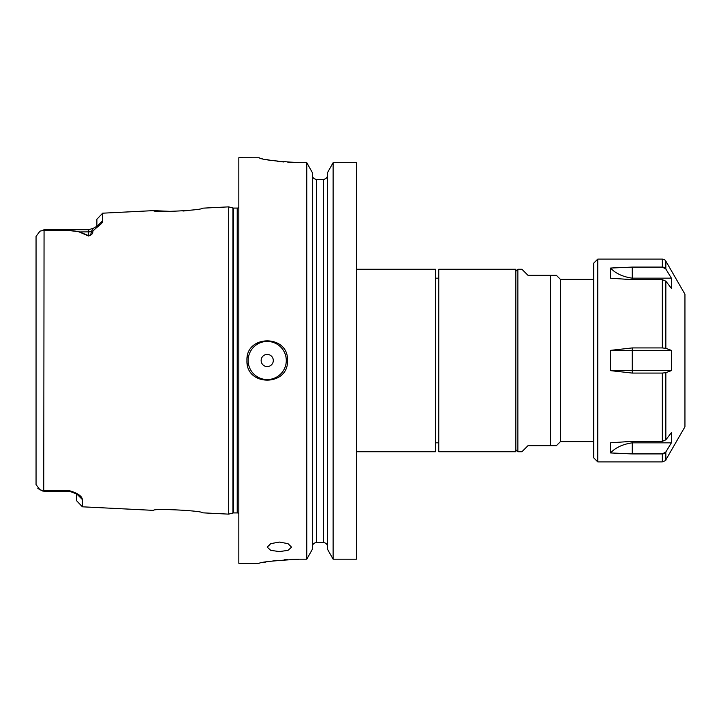 <?xml version="1.0" encoding="UTF-8"?>
<svg xmlns="http://www.w3.org/2000/svg" width="721" height="721" viewBox="0 0 721 721"><rect width="100%" height="100%" fill="white"/><g stroke="black" fill="none" stroke-linecap="round" stroke-linejoin="round"><path stroke-width="1.08" d="M279.387 551.583L270.781 550.357L267.221 547.158L270.781 543.634L279.387 542.075L287.985 543.634L291.554 547.158L287.994 550.357L279.387 551.583M287.85 162.297L299.666 162.685C275.034 161.252 261.516 159.611 259.109 157.764L238.831 157.719L238.831 563.281L259.109 563.281C261.48 561.929 274.998 560.568 299.666 559.181L306.776 559.181L306.776 162.685L312.337 172.58L312.337 549.33L306.776 559.181L312.337 549.33M273.304 360.5A6.083 6.083 0 0 0 267.221 354.417A6.083 6.083 0 0 0 261.137 360.5A6.083 6.083 0 0 0 267.221 366.583A6.083 6.083 0 0 0 273.304 360.5M247.33 356.544A20.278 20.278 0 0 0 246.942 360.5C245.69 334.346 288.751 334.328 287.499 360.5A20.278 20.278 0 0 0 287.102 356.535M202.331 512.811C203.89 510.774 152.239 508.143 153.663 510.378C152.239 508.143 203.881 510.774 202.331 512.811L228.692 514.136L228.692 206.864L232.919 207.999A2.433 2.433 0 0 0 233.55 208.081L237.227 208.081A2.433 2.433 0 0 0 238.831 207.477M228.692 206.864L202.331 208.189C203.872 210.226 152.221 212.857 153.663 210.622L174.031 211.523M182.99 211.037L187.442 210.595M228.692 514.136L232.919 513.001A2.433 2.433 0 0 1 233.55 512.919L237.227 512.919A2.433 2.433 0 0 1 238.831 513.523M96.884 226.394L96.884 219.256L102.661 213.182L102.661 220.716C103.265 223.672 96.335 227.007 92.82 231.333C93.009 233.577 91.558 235.136 88.467 235.992L79.166 231.937C77.39 230.801 65.584 230.26 43.756 230.323L39.988 231.135L36.05 236.407L36.05 484.593L39.997 489.865L43.756 490.677L68.189 490.361C77.156 492.785 81.888 495.85 82.383 499.554L82.383 506.809L153.663 510.378M76.606 493.786L82.383 499.554L78.418 494.525M287.499 360.5A20.278 20.278 0 0 1 287.111 364.447A20.278 20.278 0 0 0 287.499 360.5C288.76 386.618 245.717 386.708 246.942 360.5A20.278 20.278 0 0 0 247.339 364.475A20.278 20.278 0 0 1 246.942 360.5M299.666 162.685L306.776 162.685L312.337 172.58M438.774 278.171L435.529 278.171M438.774 442.829L435.529 442.829M356.444 451.752L435.529 451.752L435.529 269.248L356.444 269.248M327.55 549.33L333.111 559.181L356.444 559.181L356.444 162.685L333.111 162.685L327.55 172.58L333.111 162.685L333.111 559.181L327.55 549.33L327.55 172.58M259.109 157.764L259.857 158.061M260.867 158.341L262.201 158.665M265.95 159.467L270.961 160.377M277.125 161.27L283.921 162M299.666 559.181L291.699 559.343M287.859 559.532L284.155 559.793M277.116 560.46L270.997 561.244M265.959 562.019L262.3 562.668M36.05 484.593L36.05 471.498M36.05 249.502L36.05 236.407M43.089 491.217L37.852 488.523M312.337 546.752C312.563 544.247 313.914 542.868 316.393 542.598L323.495 542.598C325.982 542.868 327.334 544.256 327.55 546.752M312.337 175.176C312.553 177.69 313.905 179.078 316.393 179.358L323.495 179.358C325.982 179.078 327.334 177.681 327.55 175.176M356.444 559.181L333.111 559.181M74.236 493.002L68.495 490.911L44.062 491.271L43.756 490.677L44.062 229.729L42.133 230.603L44.062 229.729L64.773 229.927L79.472 231.865L88.773 235.731C90.54 235.019 91.369 233.613 91.261 231.513L93.487 228.196L97.443 226.034L95.181 227.259M44.062 491.271L42.133 490.397M82.383 506.809L76.606 500.735L76.606 494.011M72.127 492.155L74.164 492.975M49.307 491.289L68.495 491.289L72.01 492.101L68.495 491.289L68.189 490.361M102.661 220.716L96.884 226.484M92.82 231.333L91.261 231.513A8.111 7.228 0 0 1 88.773 231.865L79.166 231.937M88.467 235.992L88.773 229.711L49.389 229.711M515.83 449.724L517.858 451.752L517.858 269.248L515.83 271.276M517.858 451.752L521.914 451.752L527.997 445.668L550.303 445.668L550.303 275.332L527.997 275.332L521.914 269.248L517.858 269.248M593.698 441.613L560.442 441.613L560.442 279.387L556.387 275.332L550.303 275.332L556.387 275.332M550.303 445.668L556.387 445.668L560.442 441.613M593.698 279.387L560.442 279.387M515.83 451.752L515.83 269.248L438.774 269.248L438.774 451.752L515.83 451.752M662.329 461.891L662.329 453.915L632.227 453.915L610.534 452.932L610.534 442.793L632.227 441.342L662.329 441.342L662.329 373.072L632.227 373.072L610.534 370.639L610.534 350.361L632.227 347.928L662.329 347.928L662.329 279.658L632.227 279.658L610.534 278.207L610.534 268.068L632.227 267.085L662.329 267.085L662.329 259.109A4.056 4.056 0 0 1 665.843 261.137L665.843 269.023L671.368 278.162L671.368 288.301L665.843 281.172L665.843 348.351L671.368 350.361L671.368 370.639L665.843 372.649L665.843 439.828L671.368 432.699L671.368 442.838L665.843 451.977L665.843 459.863C666.267 460.205 665.095 460.881 662.329 461.891L597.754 461.891L593.698 457.835L593.698 263.165L597.754 259.109L597.754 461.891M663.374 267.212L664.347 267.599M662.329 259.109L597.754 259.109M665.843 459.863L684.95 426.769L684.95 294.231L665.843 261.137M621.574 267.419L610.534 268.068C615.581 273.439 622.818 276.81 632.227 278.162L671.368 278.162M632.227 453.915L632.227 442.838C622.818 444.19 615.581 447.561 610.534 452.932L631.154 453.897M632.227 373.072L632.227 350.361L671.368 350.361M610.534 370.639L671.368 370.639M662.329 373.072L665.843 372.649M665.843 348.351L662.329 347.928M610.534 350.361L632.227 350.361L632.227 347.928M671.368 442.838L632.227 442.838L632.227 441.342M662.329 453.915L665.843 451.977M665.843 439.828L662.329 441.342M665.204 452.779L663.383 453.779M632.227 279.658L632.227 267.085M662.329 279.658L665.843 281.172M665.843 269.023L662.329 267.085M286.282 360.5A19.061 19.061 0 0 0 267.221 341.439A19.061 19.061 0 0 0 248.159 360.5A19.061 19.061 0 0 0 267.221 379.561A19.061 19.061 0 0 0 286.282 360.5M237.227 512.919L237.227 208.081M233.55 512.919L233.55 208.081M232.919 513.001L232.919 207.999M323.495 542.598L323.495 179.358M316.393 542.598L316.393 179.358M102.661 213.182L153.663 210.622M88.773 229.711L93.487 228.196M76.579 493.741L77.544 494.561L74.137 492.966M97.443 226.034L96.848 226.547"/></g></svg>
